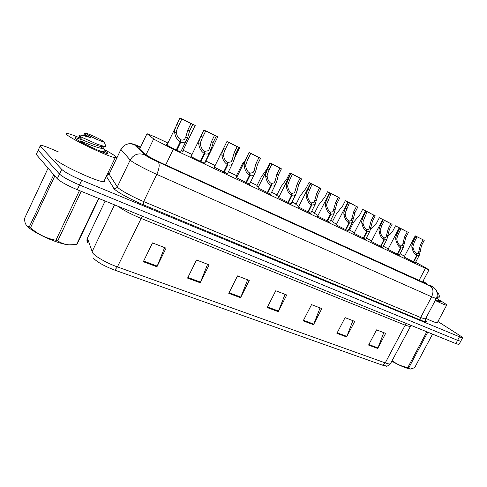 <?xml version="1.0" encoding="UTF-8"?>
<svg xmlns="http://www.w3.org/2000/svg" width="487" height="487" viewBox="0 0 487 487"><rect width="100%" height="100%" fill="white"/><g stroke="black" fill="none" stroke-linecap="round" stroke-linejoin="round"><path stroke-width="0.73" d="M214.767 166.274L214.341 165.823L214.785 165.988M236.992 176.891L236.189 176.142M258.384 187.087L256.819 185.924M278.984 196.9L276.707 195.366M298.848 206.354L295.907 204.473M317.999 215.467L314.444 213.269M336.487 224.251L332.353 221.768M354.341 232.737L349.672 229.986M371.587 240.937L366.303 238.07M388.267 248.857L383.366 246.258M182.722 151.061L183.069 151.475L181.304 150.763M204.637 162.926L204.984 163.352C203.59 163.005 193.394 157.983 191.038 156.479L190.697 156.053L191.178 156.224M227.49 173.756L214.323 167.181M249.478 184.171L236.585 177.712M270.644 194.203L258 187.848M291.043 203.87L278.631 197.612M310.712 213.184L298.513 207.018M329.687 222.175L317.682 216.094M348.004 230.856L336.182 224.848M365.7 239.239L354.049 233.303M382.8 247.341L371.307 241.473M399.34 255.176L387.999 249.374M415.344 262.755L404.143 257.014M180.872 151.658L181.225 152.102C179.715 151.719 169.056 146.477 166.834 145.023L166.597 144.651L167.084 144.828M167.948 143.038L155.852 137.285L147.001 133.694L154.318 139.428L173.269 149.241L425.419 268.325L428.986 269.871L424.731 267.217L415.612 262.243M349.909 229.523L348.929 229.06M332.597 221.293L330.618 220.355M314.687 212.782L311.65 211.34M296.157 203.974L291.987 201.995M276.963 194.855L271.6 192.304M257.075 185.401L250.434 182.241M236.457 175.6L228.452 171.795M215.059 165.428L205.916 161.081M192.024 154.482L183.118 150.246M404.563 256.211L400.071 253.77M205.514 161.891L205.855 162.293L205.088 162.007M459.125 344.218L460.866 340.985L460.714 341.265L457.597 340.316L79.484 184.981C69.458 180.689 62.793 177.055 59.499 174.078L38.187 150.221L38.57 149.393M383.774 332.658L377.711 348.455L385.643 333.382L376.567 329.857L368.58 345.076L377.711 348.455M352.898 320.671L346.616 336.949L354.725 321.383L345.076 317.634L336.907 333.358L346.616 336.949M320.05 307.924L313.531 324.707L321.828 308.612L311.54 304.625L303.188 320.878L313.531 324.707M164.618 247.603L156.942 266.766L166.055 248.157L152.504 242.897L143.324 261.726L156.942 266.766M207.596 264.283L200.242 282.789L209.136 264.879L196.535 259.991L187.574 278.101L200.242 282.789M247.639 279.824L240.584 297.715L249.271 280.457L237.522 275.898L228.774 293.344L240.584 297.715M285.041 294.337L278.26 311.656L286.752 295L275.77 290.739L267.223 307.571L278.26 311.656M87.97 236.974L87.392 238.18C86.668 239.854 86.82 241.436 87.849 242.922L87.818 242.343L88.604 241.741M386.861 366.047L382.398 365.153L114.695 270.102C104.181 266.072 96.968 261.982 93.047 257.83M458.967 344.516L455.838 343.591L77.256 189.699C67.218 185.431 60.565 181.791 57.296 178.766L36.227 154.422L36.635 153.551M140.402 147.464L137.48 146.441L137.127 146.709L145.016 154.233C148.906 156.784 155.231 160.095 163.997 164.18L426.277 283.684C426.874 283.726 425.76 282.935 422.947 281.303M437.935 321.517L459.363 335.245C462.023 336.967 463.058 337.893 462.461 338.015L81.719 180.263C71.699 175.941 65.027 172.313 61.709 169.385L40.141 146.015L40.549 145.229C42.472 145.43 46.101 146.66 51.433 148.931L58.507 151.962M107.852 173.147L109.319 173.774M462.461 338.015L460.714 341.265L457.597 340.316L79.484 184.981C69.458 180.689 62.793 177.055 59.499 174.078L38.187 150.221L36.227 154.422M176.282 149.935L180.196 141.857C176.933 139.757 175.058 136.403 174.559 131.794L174.76 129.743L176.775 124.502L179.916 117.994L192.761 124.428L189.638 130.863L187.513 138.101L185.973 141.151C184.451 142.612 182.722 142.941 180.774 142.131L176.86 150.209M180.3 140.999L180.89 139.775C182.327 140.366 183.599 140.128 184.707 139.057L185.724 137.231L187.854 129.98L190.977 123.534L181.864 118.956L177 129.031M181.864 118.956L178.589 125.403L176.531 130.613L176.379 132.677C176.866 135.861 178.224 138.156 180.47 139.568L180.196 141.857M180.89 139.775L180.774 142.131M192.761 124.428L190.977 123.534M181.73 118.907L179.916 117.994M182.868 119.297L195.202 125.476L182.814 119.406M200.37 161.325L204.23 153.417C201.088 151.39 199.244 148.097 198.69 143.549L198.848 141.528L200.796 136.378L203.901 130.011L216.24 136.19L213.16 142.484L211.127 149.606L209.611 152.76C208.199 154.129 206.591 154.44 204.79 153.685L200.924 161.593M204.327 152.437L204.857 151.354L208.399 150.678L209.41 148.772L211.443 141.638L214.523 135.331L205.739 130.918L201.222 140.189M205.739 130.918L202.543 137.243L200.553 142.356L200.437 144.402C200.948 147.537 202.288 149.789 204.449 151.153L204.23 153.417M204.857 151.354L204.79 153.685M216.24 136.19L214.523 135.331M205.642 130.881L203.901 130.011M223.509 172.27L227.326 164.527C224.294 162.567 222.474 159.334 221.871 154.842L221.999 152.845L223.886 147.786L226.918 141.516L238.807 147.494L235.769 153.661L233.827 160.667L232.342 163.918C231.033 165.196 229.535 165.489 227.855 164.789L224.044 172.526M227.405 163.449L227.879 162.475L231.173 161.842L232.177 159.864L234.119 152.845L237.163 146.666L228.677 142.405L224.568 150.775M228.677 142.405L225.56 148.614L223.636 153.649L223.551 155.663C224.093 158.756 225.408 160.966 227.49 162.287L227.326 164.527M227.879 162.475L227.855 164.789M238.807 147.494L237.163 146.666M228.622 142.393L226.942 141.553M245.765 182.795L249.527 175.21C246.605 173.311 244.815 170.14 244.157 165.702L244.261 163.729L246.087 158.756L249.015 152.583L260.521 158.366L257.52 164.405L255.663 171.308L254.208 174.644C252.99 175.844 251.602 176.111 250.038 175.46L246.282 183.039M249.588 174.048L250.026 173.177L253.088 172.581L254.074 170.535L255.931 163.62L258.932 157.575L250.738 153.454L247.189 160.613M250.738 153.454L247.7 159.553L245.832 164.503L245.777 166.487C246.349 169.543 247.639 171.71 249.648 172.995L249.527 175.21M250.026 173.177L250.038 175.46M260.521 158.366L258.932 157.575M250.714 153.46L249.107 152.65M267.18 192.919L270.894 185.492C268.069 183.648 266.31 180.537 265.61 176.154L265.683 174.206L267.448 169.312L270.273 163.23L281.419 168.837L278.461 174.754L276.683 181.554L275.271 184.963C274.138 186.083 272.842 186.338 271.387 185.73L267.673 193.156M270.936 184.263L271.332 183.471L274.187 182.911L275.155 180.805L276.933 173.999L279.897 168.076L271.959 164.082L269.007 170.085L267.193 174.949L267.162 176.909C267.765 179.928 269.031 182.053 270.973 183.295L270.894 185.492M271.332 183.471L271.387 185.73M281.419 168.837L279.897 168.076M271.983 164.113L270.431 163.334M205.91 130.839L217.786 136.81L205.861 130.948M228.086 141.954L239.586 147.731L228.032 142.064M220.982 153.521L219.546 156.297M244.584 161.538L242.368 163.961L236.079 176.355M249.441 152.65L260.588 158.257L249.387 152.766M104.285 149.558C109.642 152.425 113.301 154.635 115.267 156.181C116.746 157.38 116.734 157.873 115.23 157.672C109.52 157.35 71.285 139.191 66.695 134.558C65.599 133.572 65.769 133.188 67.2 133.408C69.684 133.864 74.255 135.514 80.927 138.357M104.486 180.208C105.405 181.237 105.168 181.736 103.774 181.706C97.71 182.175 59.432 164.442 55.195 159.103M105.746 151.579L107.079 152.534C108.09 153.375 107.956 153.661 106.665 153.405C102.039 152.687 78.456 141.413 75.412 138.436L75.406 137.62L81.67 139.647C77.853 137.815 95.836 145.893 102.063 146.751L103.981 146.423M438.093 299.371L441.873 301.575C445.891 304.01 447.462 305.239 446.597 305.27C445.24 305.087 441.466 303.492 435.262 300.485M437.478 322.376L437.241 322.814C435.816 322.79 431.993 321.292 425.79 318.334M438.927 300.54C440.455 301.55 440.912 302.013 440.285 301.928L435.512 300.022M71.546 244.931L68.448 244.882C65.014 244.474 60.565 243.299 55.098 241.345C42.984 237.041 29.457 229.487 26.566 225.451M98.898 198.489L77.031 244.328L76.55 244.529L98.569 198.361M81.238 191.312L57.734 240.888C61.058 243.141 64.832 244.456 69.038 244.845L76.55 244.529M57.734 240.888L55.932 240.243L79.454 190.587M99.056 150.678L104.979 151.932L105.697 151.658C106.081 150.891 104.072 149.077 99.671 146.222M104.979 151.932L104.608 152.705L105.332 151.871M79.265 136.007L80.586 136.75C78.87 135.593 78.523 135.088 79.527 135.222M92.591 135.684C100.876 139.586 104.815 141.808 104.407 142.356L97.771 139.793C90.552 136.567 83.18 132.33 86.126 133.121L92.591 135.684M105.454 145.327L105.91 146.63L104.608 146.557L97.096 144.134L80.586 136.75M79.527 135.203C79.631 134.747 83.259 135.526 90.412 137.547C85.164 134.789 83.204 133.462 84.525 133.572M48.097 168.131L24.35 218.87L24.989 222.291C25.811 225.104 27.242 226.644 29.275 226.918L53.777 174.699M54.836 175.923L30.504 227.752L29.275 226.918M30.504 227.752C37.852 234.259 46.326 238.423 55.932 240.243M80.787 141.084C77.47 139.599 98.812 148.985 102.617 148.34L103.226 148.024C103.396 147.591 102.769 146.8 101.339 145.65M83.667 134.899L90.412 137.547M410.766 369.073L405.86 367.892C401.745 366.376 397.063 364.142 391.816 361.19M427.769 332.183L408.751 367.904L410.486 369.043L414.65 367.685L432.541 334.119M408.751 367.904L407.783 367.551L426.813 331.793M437.387 300.863L438.75 301.003L438.41 299.876M437.076 292.492L438.629 293.667L437.216 293.168M439.566 296.613L439.718 297.094L439.213 297.125L437.685 296.723M392.102 360.642C396.71 364.179 401.933 366.486 407.783 367.551M436.888 297.18L437.643 297.18L437.789 296.76M436.48 298.318L437.229 297.959M287.805 202.671L291.47 195.39C288.742 193.601 287.007 190.545 286.265 186.217L286.307 184.293L290.739 173.482L301.556 178.924L298.634 184.725L296.936 191.415L295.566 194.897C294.513 195.951 293.302 196.194 291.944 195.622L288.28 202.896M291.488 194.112L291.853 193.388L294.513 192.858L297.161 183.995L300.089 178.187L292.395 174.334M292.401 174.322L289.522 180.22L287.768 185.011L287.762 186.947C288.383 189.924 289.631 192.012 291.506 193.217L291.47 195.39M291.853 193.388L291.944 195.622M301.556 178.924L300.089 178.187M292.462 174.37L290.97 173.622M307.674 212.07L311.29 204.93C308.661 203.195 306.95 200.187 306.165 195.914L306.189 194.015L307.857 189.285L310.761 183.532L310.463 183.362L320.97 188.646L318.084 194.337L315.132 204.473L311.753 205.155L308.137 212.289M311.29 203.603L311.631 202.939L314.115 202.446L316.666 193.637L319.551 187.939L312.088 184.196M312.094 184.183L307.601 194.703L307.614 196.62C308.259 199.554 309.482 201.612 311.296 202.781L311.29 204.93M311.631 202.939L311.753 205.155M320.97 188.646L319.551 187.939M312.204 184.256L310.761 183.532M326.838 221.128L330.411 214.128C327.861 212.442 326.18 209.489 325.359 205.264L325.365 203.389L326.978 198.733L329.845 193.095L329.48 192.889L339.701 198.026L336.852 203.609L334.015 213.702L330.856 214.341L327.282 221.342M330.387 212.764L330.703 212.155L333.023 211.687L335.476 202.933L338.331 197.345L331.081 193.71M331.087 193.698L326.722 204.059L326.753 205.946C327.422 208.844 328.628 210.865 330.375 211.997L330.411 214.128M330.703 212.155L330.856 214.341M339.701 198.026L338.331 197.345M331.239 193.789L329.845 193.095M279.161 167.552L270.023 162.962L267.144 168.739L261.349 176.824L256.71 186.137M279.167 167.54L270.023 162.962M289.868 172.903L300.369 178.187L289.868 172.903L287.026 178.571L281.139 186.527L276.61 195.561M309.014 182.497L319.222 187.635L309.014 182.497L306.207 188.055L300.236 195.89L295.81 204.662M345.332 229.876L348.856 223.003C346.391 221.366 344.729 218.462 343.883 214.292L343.865 212.442L345.435 207.852L348.266 202.318L347.834 202.081L357.775 207.085L354.962 212.563L352.241 222.608L349.289 223.21L345.758 230.077M348.814 221.615L349.106 221.049L351.273 220.611L353.641 211.906L356.454 206.421L349.41 202.884M349.416 202.878L345.173 213.081L345.228 214.95C345.91 217.811 347.097 219.795 348.789 220.897L348.856 223.003M349.106 221.049L349.289 223.21M357.775 207.085L356.454 206.421M349.605 202.994L348.266 202.318M363.186 238.32L366.668 231.575C364.276 229.98 362.645 227.125 361.768 223.003L361.725 221.177L363.253 216.66L366.047 211.224L365.554 210.956L375.24 215.826L372.458 221.208L369.846 231.209L367.082 231.775L363.6 238.514M366.601 230.156L366.875 229.633L368.909 229.219L371.179 220.574L373.961 215.187L367.113 211.742L362.992 221.792L363.065 223.636C363.765 226.467 364.933 228.415 366.571 229.487L366.668 231.575M366.875 229.633L367.082 231.775M375.24 215.826L373.961 215.187M367.344 211.875L366.047 211.224M380.438 246.477L383.878 239.854C381.558 238.301 379.951 235.489 379.044 231.422L378.989 229.614L380.469 225.164L383.232 219.832L382.672 219.527L392.114 224.282L389.369 229.566L386.867 239.513L384.273 240.048L380.834 246.666M383.793 238.417L384.042 237.93L385.947 237.54L388.133 228.951L390.878 223.661L384.206 220.307L384.487 220.459L381.729 225.785L380.213 230.211L380.298 232.037C381.011 234.825 382.161 236.743 383.75 237.784L383.878 239.854M384.042 237.93L384.273 240.048M392.114 224.282L390.878 223.661M384.487 220.459L383.232 219.832M397.112 254.36L400.509 247.859C398.263 246.349 396.674 243.579 395.742 239.561L395.675 237.772L397.118 233.395L399.845 228.153L399.218 227.819L408.435 232.457L405.726 237.644L403.327 247.542L400.898 248.041L397.502 254.543M400.405 246.404L400.643 245.947L402.432 245.582L404.527 237.053L407.242 231.861L400.74 228.586L401.057 228.762L398.329 233.991L396.856 238.35L396.96 240.152C397.684 242.91 398.816 244.797 400.357 245.813L400.509 247.859M400.643 245.947L400.898 248.041M408.435 232.457L407.242 231.861M401.057 228.762L399.845 228.153M413.244 261.988L416.598 255.596C414.419 254.129 412.854 251.402 411.899 247.433L411.813 245.667L413.213 241.351L415.91 236.201L415.228 235.836L424.226 240.365L421.547 245.466L419.258 255.304L416.969 255.778L413.615 262.164M416.47 254.135L416.695 253.703L418.376 253.362L420.391 244.894L423.069 239.787L416.726 236.591L417.085 236.792L414.394 241.929L412.958 246.227L413.073 248.005C413.81 250.726 414.93 252.583 416.422 253.569L416.598 255.596M416.695 253.703L416.969 255.778M424.226 240.365L423.069 239.787M417.085 236.792L415.91 236.201M327.501 191.762L337.436 196.76L327.501 191.762L324.732 197.217L318.681 204.924L314.346 213.452M353.306 204.71L345.362 200.711L342.629 206.068L336.499 213.653L332.262 221.944M353.312 204.692L345.362 200.711M370.309 213.227L362.632 209.361L359.93 214.621L353.732 222.084L349.581 230.15M370.321 213.215L362.632 209.361M379.33 217.732L388.535 222.364L379.33 217.732L376.658 222.9L370.771 229.334M395.493 225.828L404.484 230.357L395.493 225.828L392.851 230.905L390.02 234.387L387.987 235.994M146.003 154.884L153.649 138.965M165.671 164.947L173.269 149.241M139.611 149.113L147.001 133.694M418.972 280.555L425.419 268.325M406.505 323.538L405.184 325.176L140.913 218.34C130.985 214.189 123.168 210.092 117.464 206.038M410.383 326.132L410.121 326.613L405.184 325.176L385.247 362.894C387.847 363.813 389.551 364.154 390.367 363.917L390.751 363.192M105.149 201.034L87.392 238.18L92.652 252.917C95.239 256.527 107.268 263.351 117.397 266.913L114.695 270.102M92.019 251.828L114.548 204.857M382.398 365.153L385.247 362.894L117.397 266.913L142.295 216.137M455.838 343.591L459.357 337.041M77.256 189.699L81.719 180.263M57.296 178.766L61.709 169.385M278.527 311.059L267.521 306.974M240.858 297.094L229.079 292.73M200.528 282.143L187.891 277.462M157.24 266.097L143.653 261.062M313.792 324.129L303.48 320.306M346.866 336.389L337.193 332.804M377.955 347.913L368.86 344.54M140.171 146.806L140.426 146.946C136.025 144.943 134.01 144.207 134.369 144.742L145.217 155.219C147.835 156.942 152.108 159.182 158.038 161.94L430.38 286.137C433.479 287.507 433.625 287.348 430.818 285.662L429.838 285.096M436.437 298.269L436.291 298.549L431.634 296.802L156.777 174.383C146.697 169.92 134.144 163.279 130.991 160.753L130.181 160.028L117.306 186.917L118.061 187.751C121.038 190.618 133.487 197.345 143.641 201.557L420.64 317.542L425.401 319.064L425.614 318.656M425.291 320.257C427.939 322.497 426.484 322.504 420.932 320.269L143.294 204.765L143.641 201.557L156.777 174.383C159.468 168.192 159.888 164.046 158.038 161.94M430.246 285.309L431.044 285.772C432.967 286.794 434.434 287.933 435.439 289.187C436.218 290.587 436.449 289.68 437.314 294.124C437.009 296.93 436.669 298.409 436.291 298.549L425.401 319.064C425.358 320.769 425.565 321.511 426.015 321.286L425.303 320.324M143.294 204.765C131.825 200.047 117.763 192.426 114.469 189.181L106.336 176.324M40.141 146.015L38.187 150.221M144.785 154.872C138.515 152.638 133.645 154.355 130.181 160.028L120.922 149.436L109.131 174.169L117.306 186.917C116.448 188.323 115.224 188.761 113.635 188.232M134.369 144.742C128.58 142.661 124.1 144.225 120.922 149.436L121.147 148.992M109.435 173.518L109.131 174.169L106.69 175.594M430.38 286.137C433.32 288.456 433.74 292.011 431.634 296.802L420.64 317.542L420.932 320.269M178.589 125.403L176.775 124.502M176.379 132.677L174.559 131.794M187.513 138.101L185.724 137.231M189.638 130.863L187.854 129.98M202.543 137.243L200.796 136.378M200.437 144.402L198.69 143.549M211.127 149.606L209.41 148.772M213.16 142.484L211.443 141.638M225.56 148.614L223.886 147.786M223.551 155.663L221.871 154.842M233.827 160.667L232.177 159.864M235.769 153.661L234.119 152.845M247.7 159.553L246.087 158.756M245.777 166.487L244.157 165.702M255.663 171.308L254.074 170.535M257.52 164.405L255.931 163.62M269.007 170.085L267.448 169.312M267.162 176.909L265.61 176.154M276.683 181.554L275.155 180.805M278.461 174.754L276.933 173.999M289.522 180.22L288.024 179.484M287.762 186.947L286.265 186.217M296.936 191.415L295.463 190.697M298.634 184.725L297.161 183.995M309.3 189.997L307.857 189.285M307.614 196.62L306.165 195.914M316.459 200.93L315.034 200.236M318.084 194.337L316.666 193.637M328.372 199.42L326.978 198.733M326.753 205.946L325.359 205.264M335.293 210.104L333.918 209.434M336.852 203.609L335.476 202.933M346.781 208.515L345.435 207.852M345.228 214.95L343.883 214.292M353.471 218.961L352.144 218.316M354.962 212.563L353.641 211.906M364.55 217.299L363.253 216.66M363.065 223.636L361.768 223.003M371.027 227.514L369.743 226.893M372.458 221.208L371.179 220.574M381.729 225.785L380.469 225.164M380.298 232.037L379.044 231.422M387.993 235.781L386.757 235.178M389.369 229.566L388.133 228.951M398.329 233.991L397.118 233.395M396.96 240.152L395.742 239.561M404.399 243.78L403.206 243.196M405.726 237.644L404.527 237.053M414.394 241.929L413.213 241.351M413.073 248.005L411.899 247.433M420.275 251.511L419.118 250.945M421.547 245.466L420.391 244.894M422.497 282.162L428.986 269.871M411.022 325.371L390.367 363.917C388.072 365.877 386.587 366.595 385.905 366.078M87.818 242.343C87.447 241.96 87.362 240.736 87.563 238.673M140.274 146.855L133.846 144.182L131.539 143.671C129.871 143.708 130.613 143.16 126.352 144.432M137.279 146.861L137.48 146.441M175.454 127.491L166.95 145.102M185.973 141.151L180.738 151.932M195.147 125.469L182.607 151.311M199.993 138.125L191.05 156.485M209.611 152.76L204.51 163.182M226.912 141.534L214.201 167.431M232.342 163.918L227.368 173.999M249.003 152.595L236.463 177.95M254.208 174.644L249.356 184.409M270.261 163.242L257.891 188.073M275.271 184.963L270.535 194.429M217.786 136.81L205.398 162.128M239.586 147.731L234.174 158.701M260.588 158.257L257.282 164.904M115.23 157.672L103.774 181.706M75.826 138.777L75.406 137.62M446.597 305.27L437.241 322.814M68.448 244.882L69.038 244.845M104.407 142.356L105.91 146.63M85.621 133.298L84.708 133.615M103.347 146.8L102.617 148.34M103.226 148.024L105.697 151.658M81.773 139.592L79.454 136.214M102.063 146.751L104.608 146.557M410.091 369.043L410.486 369.043M438.75 301.003L438.562 301.356M438.629 293.667L439.718 297.094M437.643 297.18L437.052 298.294M437.241 298.032L438.982 300.771M437.064 297.198L439.213 297.125M290.733 173.494L278.521 197.825M295.566 194.897L290.934 204.083M310.456 183.374L298.409 207.225M315.132 204.473L310.609 213.391M329.474 192.901L317.585 216.289M334.015 213.702L329.583 222.376M347.828 202.087L336.085 225.037M352.241 222.608L347.907 231.045M365.548 210.962L353.958 233.486M369.846 231.209L365.609 239.415M382.666 219.54L371.222 241.649M386.867 239.513L382.715 247.512M399.218 227.825L387.914 249.539M403.327 247.542L399.255 255.34M415.222 235.842L404.058 257.173M419.258 255.304L415.259 262.913"/></g></svg>
